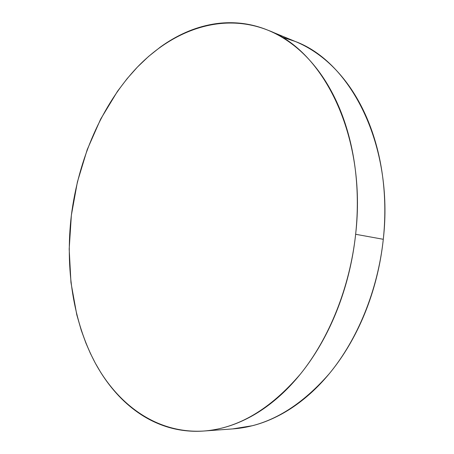 <?xml version="1.0" encoding="UTF-8"?>
<svg xmlns="http://www.w3.org/2000/svg" width="454" height="454" viewBox="0 0 454 454"><rect width="100%" height="100%" fill="white"/><g stroke="black" fill="none" stroke-linecap="round" stroke-linejoin="round"><path stroke-width="0.68" d="M355.641 234.281C349.869 287.206 329.195 338.378 300.525 373.931C270.17 409.446 237.919 428.48 203.772 431.033C157.617 433.888 118.766 405.615 95.783 364C72.98 321.875 65.092 267.877 71.363 215.298C78.474 159.15 101.724 104.664 137.42 67.079C173.116 30.089 221.989 11.952 267.956 30.219C323.333 50.434 367.019 136.529 355.641 234.281L383.295 239.298L355.641 234.281C353.916 250.222 350.942 265.879 346.72 281.236C342.475 296.593 337.129 311.189 330.682 325.041C324.224 338.871 316.886 351.578 308.68 363.149C300.474 374.698 291.667 384.861 282.269 393.635C272.871 402.386 263.172 409.61 253.167 415.325C243.168 421.011 233.135 425.165 223.073 427.793C213.017 430.398 203.159 431.555 193.5 431.26C183.853 430.954 174.58 429.342 165.687 426.425C156.806 423.497 148.43 419.445 140.57 414.264C132.71 409.077 125.452 402.953 118.789 395.899C112.132 388.84 106.128 381.037 100.771 372.484L95.289 363.104L90.34 353.286L85.891 343.037L81.255 330.279L76.8 314.826L70.96 282.536L69.178 249.098L71.363 215.298L77.424 181.872L87.236 149.565L100.652 119.113L117.49 91.311L127.12 78.656L137.505 66.993L148.594 56.421L160.353 47.063C168.411 41.235 176.816 36.371 185.572 32.484C194.335 28.596 203.324 25.85 212.54 24.227C221.762 22.615 231.058 22.286 240.421 23.233C249.796 24.198 259.047 26.553 268.172 30.305C277.303 34.073 286.082 39.294 294.515 45.968C302.949 52.658 310.78 60.774 318.01 70.313C325.24 79.876 331.613 90.721 337.14 102.854C342.656 115.01 347.106 128.193 350.477 142.403C353.836 156.63 355.97 171.516 356.872 187.048C357.752 202.597 357.343 218.34 355.641 234.281M203.772 431.033L233.26 428.871C267.355 426.3 299.379 407.896 329.326 373.659C357.604 339.399 377.813 290.225 383.295 239.298C394.123 145.308 350.607 61.818 295.299 41.479L281.242 36.825M295.514 41.569C304.634 45.332 313.402 50.49 321.818 57.045C330.24 63.622 338.06 71.556 345.284 80.852C352.503 90.17 358.876 100.714 364.403 112.478C369.925 124.26 374.385 137.017 377.79 150.745C381.178 164.49 383.346 178.848 384.305 193.818C385.247 208.8 384.913 223.958 383.295 239.298C381.661 254.643 378.784 269.699 374.669 284.471C370.543 299.231 365.317 313.277 358.995 326.596C352.656 339.904 345.449 352.128 337.367 363.274C329.275 374.397 320.581 384.186 311.291 392.653C301.995 401.092 292.382 408.078 282.45 413.6C272.525 419.11 262.548 423.139 252.52 425.693L232.624 428.916M267.979 30.225L295.299 41.479"/></g></svg>
